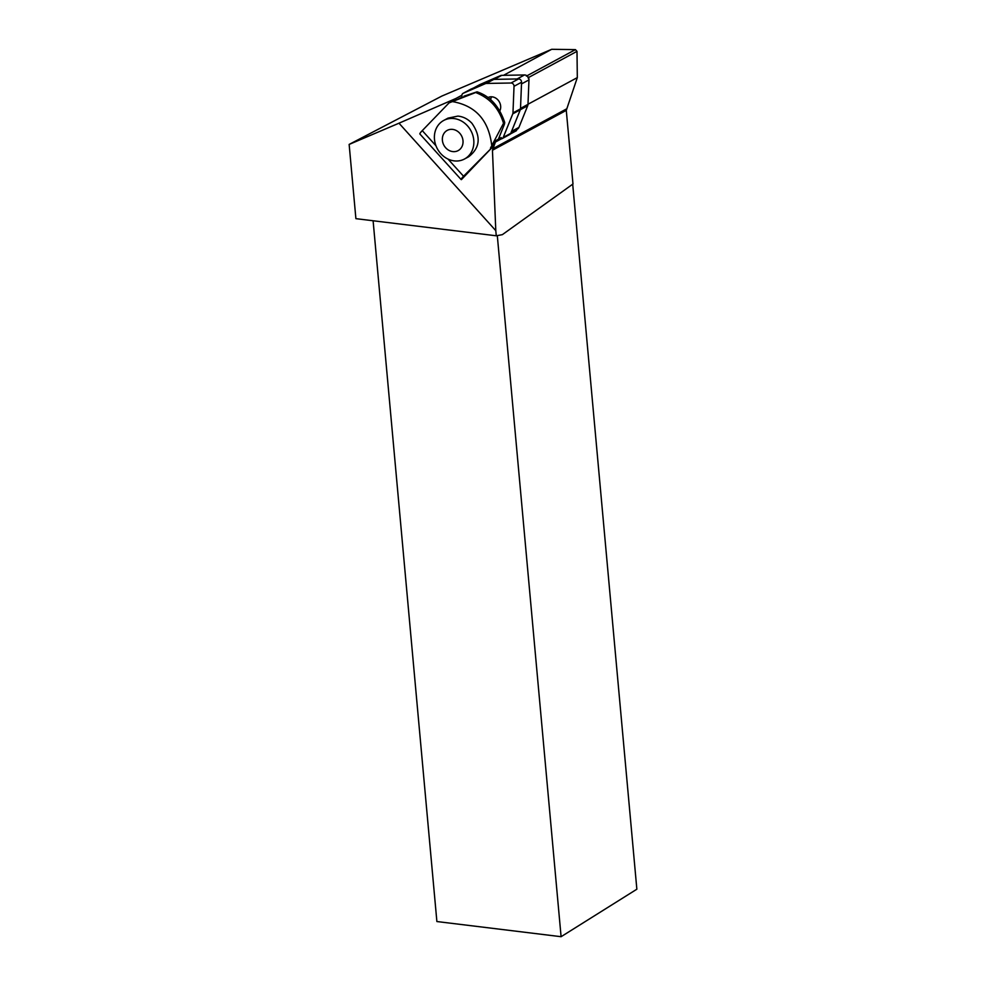 <?xml version="1.0" encoding="UTF-8"?>
<svg xmlns="http://www.w3.org/2000/svg" width="986" height="986" viewBox="0 0 986 986"><rect width="100%" height="100%" fill="white"/><g stroke="black" fill="none" stroke-linecap="round" stroke-linejoin="round"><path stroke-width="1.48" d="M501.245 137.535L498.472 138.964L504.265 124.655C505.029 122.153 504.783 121.697 503.513 123.287L504.672 122.326C499.236 106.303 490.054 96.147 477.138 91.858M470.482 89.356A2.921 2.539 61.6 0 1 470.803 89.184L492.951 79.558A2.921 2.539 61.6 0 1 493.826 79.373L518.587 78.942A2.921 2.539 61.6 0 1 521.557 82.232L520.497 108.842A2.921 2.539 61.6 0 1 520.3 109.779L510.773 133.32A2.921 2.539 61.6 0 1 509.725 134.515L502.194 138.582A2.921 2.539 -118.4 0 1 499.68 138.422L493.912 141.713L492.039 147.321L490.461 148.134L503.513 123.287C498.916 108.152 489.635 97.897 475.671 92.524C477.618 91.698 477.434 91.673 475.141 92.474C477.434 91.673 477.618 91.698 475.671 92.524L449.382 102.766A1.824 1.615 -117.3 0 0 448.827 103.123L422.267 130.633A7.296 0.974 137.8 0 0 419.876 133.985L461.152 179.575A7.296 0.974 137.8 0 0 461.411 179.625L491.694 147.9L463.543 176.235A7.296 0.974 137.8 0 0 461.152 179.575M450.627 102.125L456.222 100.091A2.921 2.539 61.6 0 1 455.963 98.452L461.879 95.248M475.141 92.474L463.851 96.221M502.194 138.582A2.921 2.539 -118.4 0 0 503.242 137.399L512.769 113.846A2.921 2.539 -118.4 0 0 512.966 112.909L514.026 86.3A2.921 2.539 -118.4 0 0 511.044 83.009L486.283 83.44A2.921 2.539 -118.4 0 0 485.42 83.637L463.272 93.251A2.921 2.539 -118.4 0 0 462.224 97.047L456.222 100.091M516.96 129.363L516.418 130.707L510.415 133.948M514.47 130.078L516.418 130.707M464.529 158.992L468.67 156.762C480.096 147.863 481.193 136.721 471.961 123.336C467.968 119.047 463.284 116.631 457.898 116.102L448.014 118.123L443.712 120.452A21.902 19.054 61.6 0 1 453.449 118.505A21.902 19.054 61.6 0 1 473.009 135.945A21.902 19.054 61.6 0 1 464.529 158.992A21.902 19.054 61.6 0 1 437.353 148.787A21.902 19.054 61.6 0 1 443.712 120.452M491.632 144.732C488.538 120.095 475.523 105.724 452.599 101.62M452.34 129.363A11.487 9.996 61.6 0 1 461.83 146.852A11.487 9.996 61.6 0 1 443.91 145.262A11.487 9.996 61.6 0 1 452.34 129.363M572.681 184.049L636.857 889.212L561.096 936.7L436.884 921.54L373.102 220.753M561.096 936.7L497.301 235.592M576.995 51.346L577.315 77.611L566.284 110.383L572.989 183.988L502.355 234.656L496.266 235.79L355.897 218.658L349.143 144.424L441.839 96.073L551.692 49.3L575.442 49.62L576.995 51.346L527.954 77.832M575.442 49.62L526.388 76.119M577.315 77.611L528.003 104.245M501.344 138.841L495.428 142.046L492.445 150.279L495.798 230.662L398.985 123.201L455.963 98.452M495.428 142.046A2.921 2.539 61.6 0 1 493.912 141.713M496.266 235.79L495.798 230.662M349.143 144.424L398.985 123.201M503.513 75.33L551.692 49.3M479.603 84.747A4.375 3.808 61.6 0 1 480.096 84.476L500.444 75.639A4.375 3.808 61.6 0 1 501.751 75.355L524.503 74.961A4.375 3.808 61.6 0 1 528.964 79.891L527.991 104.343A4.375 3.808 61.6 0 1 527.695 105.748L518.944 127.391A4.375 3.808 61.6 0 1 517.379 129.166L511.081 132.568M490.621 99.709A9.404 8.184 61.6 0 1 491.657 96.801M498.953 112.293A9.404 8.184 -118.4 0 0 498.571 100.708A9.404 8.184 -118.4 0 0 487.922 97.565M449.382 102.766L450.959 101.952M463.543 176.235L448.014 159.079M435.972 145.78L422.267 130.633M566.445 108.965L492.692 148.8M566.284 110.383L492.445 150.279M500.444 75.639L492.914 79.706M480.096 84.476L473.785 87.89M518.944 127.391L511.414 131.458M527.695 105.748L520.164 109.816M527.991 104.343L520.46 108.423M528.964 79.891L521.434 83.97M516.972 79.028L524.503 74.961M501.751 75.355L494.22 79.435M485.42 83.637L492.951 79.558M493.826 79.373L486.283 83.44M470.803 89.184L463.272 93.251M512.966 112.909L520.497 108.842M520.3 109.779L512.769 113.846M503.242 137.399L510.773 133.32M511.044 83.009L518.587 78.942M521.557 82.232L514.026 86.3M449.209 102.84L450.787 102.026M473.662 87.939L479.837 84.599M470.642 89.258L463.1 93.337"/></g></svg>
